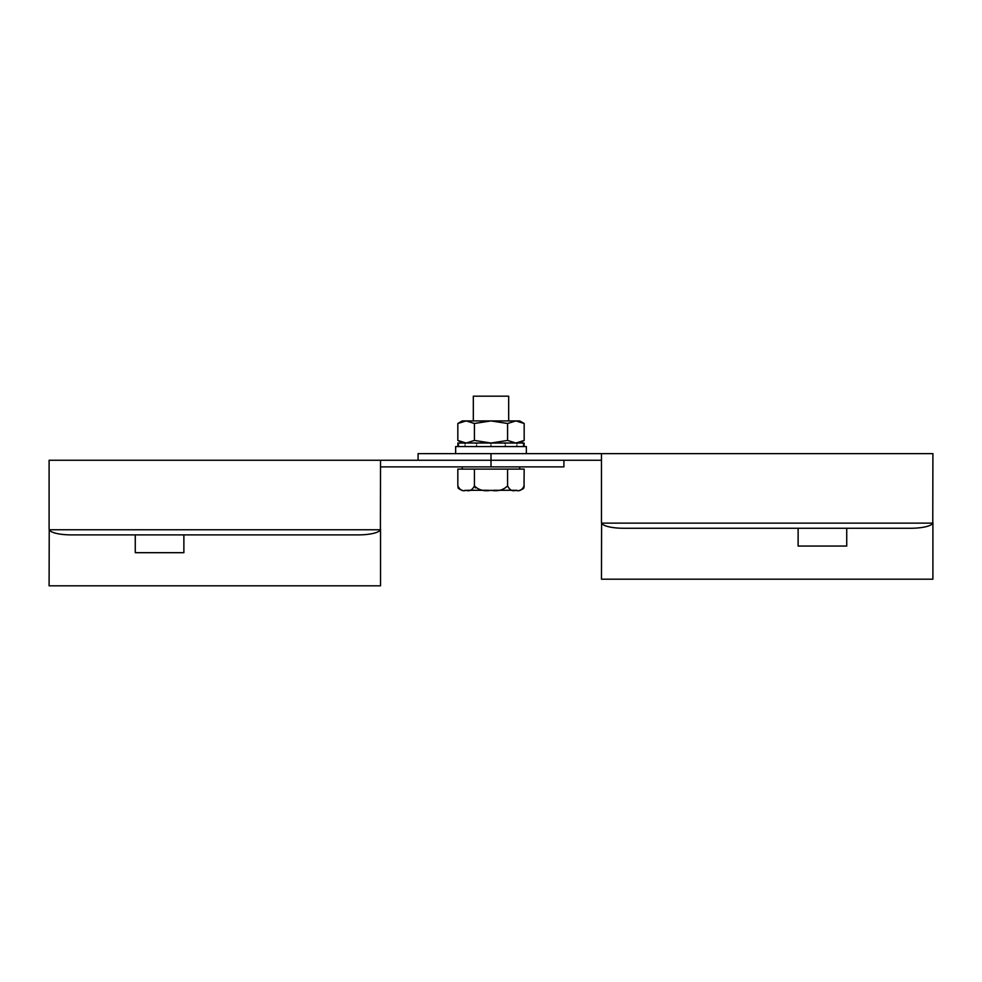 <?xml version="1.0" encoding="UTF-8"?>
<svg xmlns="http://www.w3.org/2000/svg" width="982" height="982" viewBox="0 0 982 982"><rect width="100%" height="100%" fill="white"/><g stroke="black" fill="none" stroke-linecap="round" stroke-linejoin="round"><path stroke-width="1.47" d="M601.475 460.251L418.087 460.251L418.087 453.623L932.9 453.623L932.777 523.124A22.095 5.72 0 0 1 910.805 528.255L623.57 528.255A22.095 5.72 0 0 1 601.598 523.124L601.475 579.196L932.9 579.196L932.9 522.35M798.121 528.255L798.121 546.053L846.729 546.053L846.729 528.255M601.475 522.35L601.475 453.623M380.525 528.979L380.525 585.824L49.1 585.824L49.223 529.752A22.095 5.72 180 0 0 71.195 534.883L358.43 534.883A22.095 5.72 180 0 0 380.402 529.752L380.525 460.251L563.913 460.251L563.913 466.88L380.525 466.88M183.88 534.883L183.88 552.682L135.27 552.682L135.27 534.883M380.525 460.251L49.1 460.251L49.1 528.979M473.324 420.922L473.324 396.176L508.676 396.176L508.676 420.922M457.833 485.857L457.833 469.101L474.416 469.101L474.416 485.857C472.317 490.092 469.556 491.577 466.131 490.3C462.682 491.577 459.92 490.092 457.833 485.857C458.68 487.17 456.2 488.189 462.277 490.3M524.02 486.962L524.167 469.101L474.416 469.101M475.46 487.919L474.478 486.385M474.416 485.857C478.615 490.092 484.138 491.577 491 490.3C497.886 491.577 503.41 490.092 507.584 485.857L507.584 469.101M519.723 490.3C525.8 488.189 523.32 487.17 524.167 485.857C522.056 490.104 519.294 491.589 515.869 490.3C512.432 491.577 509.67 490.092 507.584 485.857M516.164 490.3L517.011 490.3M493.271 490.3L514.74 490.3M467.26 490.3L488.729 490.3M464.989 490.3C461.393 490.3 461.393 490.3 464.989 490.3M526.352 453.623L526.352 446.552L455.648 446.552L455.648 453.623M524.143 446.552L524.143 443.017L523.308 443.901L523.099 443.017L516.913 443.017L516.913 443.901L516.348 443.017L505.374 443.017L505.374 443.901L504.576 443.017L491 443.017L491 443.901L490.116 443.017L476.626 443.017L476.626 443.901L475.828 443.017L465.087 443.017L465.087 443.901L464.547 443.017L458.692 443.017L458.692 443.901L457.858 443.017L457.858 446.552M458.508 446.552L458.692 445.668L458.692 446.552M464.547 446.552L465.087 445.668L465.087 446.552M475.828 446.552L476.626 445.668L476.626 446.552M490.116 446.552L491 445.668L491 446.552M504.576 446.552L505.374 445.668L505.374 446.552M516.348 446.552L516.913 445.668L516.913 446.552M523.099 446.552L523.308 445.668L523.308 446.552M475.828 443.017L476.626 443.017L475.828 443.017M504.576 443.017L505.374 443.017L504.576 443.017M507.584 440.452L491 443.017L474.416 440.452L466.131 443.017L457.833 440.452L457.833 423.488L466.131 420.922L474.416 423.488L491 420.922L507.584 423.488L507.584 440.452L515.869 443.017L524.167 440.452L524.167 423.488L515.869 420.922L507.584 423.488M462.154 421.548L466.131 420.922L462.277 420.922L457.833 423.488M474.416 440.452L474.416 423.488M466.131 420.922L519.723 420.922L524.167 423.488M490.116 443.017L491 443.017M491 466.88L491 453.623M601.598 523.124L932.777 523.124M380.402 529.752L49.223 529.752M519.723 466.88L519.723 469.101M462.277 466.88L462.277 469.101M462.277 443.017L457.833 440.452M519.723 443.017L524.167 440.452"/></g></svg>
